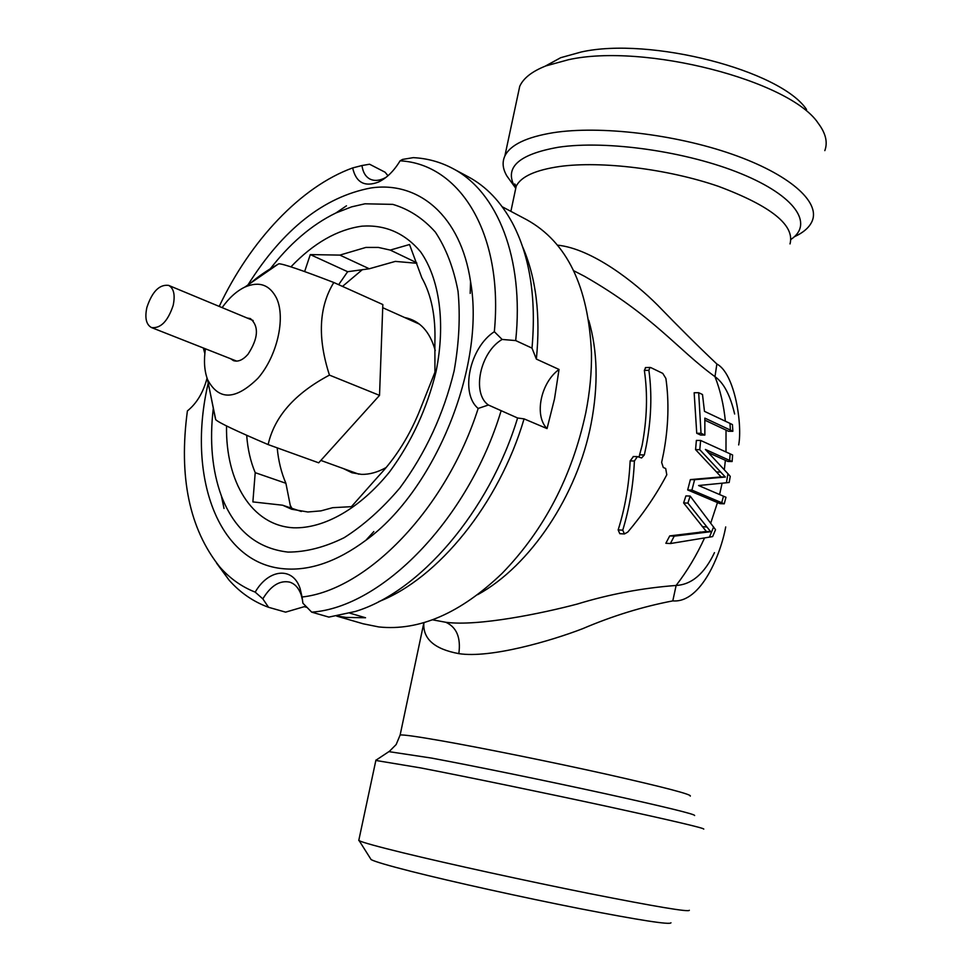 <?xml version="1.0" encoding="UTF-8"?>
<svg xmlns="http://www.w3.org/2000/svg" width="972" height="972" viewBox="0 0 972 972"><rect width="100%" height="100%" fill="white"/><g stroke="black" fill="none" stroke-linecap="round" stroke-linejoin="round"><path stroke-width="1.46" d="M738.671 444.933C742.572 425.201 734.99 373.479 716.874 364.014C698.552 346.688 678.748 327.005 657.449 304.977C635.044 282.524 592.227 248.638 557.442 245.138M423.841 622.651L423.828 622.967C422.82 638.92 434.484 649.138 458.82 653.634C490.362 658.542 550.602 641.034 582.665 628.69C612.579 615.908 642.626 606.65 672.794 600.89C701.177 603.284 720.884 553.882 725.707 526.933M716.874 364.014L714.979 376.662C677.399 349.398 653.621 315.839 584.609 276.352L573.699 270.726M672.794 600.89L676.123 585.46C691.712 584.609 704.493 573.674 714.469 552.643M734.625 413.999C730.264 395.191 723.703 382.749 714.979 376.662C720.301 390.246 723.776 405.093 725.379 421.216M432.455 619.808L445.844 622.287C478.188 626.588 542.485 613.271 577.21 604.074C609.395 594.208 642.358 587.999 676.123 585.46C687.24 571.001 696.705 555.182 704.542 537.99M729.632 460.363L730.154 453.851L700.63 440.45L696.377 440.413L695.563 449.623L721.127 476.936L690.375 479.597L687.678 489.949L720.009 503.642L724.249 503.812L725.975 497.275L698.576 485.526L726.412 482.768L727.955 473.741L705.393 449.453L732.11 461.53L727.882 461.445L708.418 452.66M698.686 392.688L694.154 392.761L696.742 433.269L700.593 435.031L704.858 435.055L701.019 433.281L698.686 392.688L702.501 394.535L704.469 411.35L729.984 423.391L730.397 430.074L732.852 431.276L728.514 431.264L704.919 420.196M730.154 453.851L732.621 455.018L732.11 461.53M638.993 457.071L642.079 445.528C647.073 419.066 647.826 394.025 644.351 370.405L645.651 367.586M670.401 543.542L665.856 543.275L669.744 535.9L706.352 531.477L683.62 502.937L685.904 495.914L690.169 496.06L715.526 529.679L712.646 536.593L670.401 543.542L674.216 536.155L710.702 531.708L687.897 503.095L690.169 496.06M624.437 533.956L622.748 530.165C629.419 508.32 633.307 485.259 634.4 460.995L637.413 456.609L641.593 457.97L644.339 454.932L646.307 445.565C651.301 419.114 652.151 394.025 648.883 370.283L649.976 367.465L650.876 367.635L662.77 373.382L665.893 378.46C669.234 402.019 668.469 426.902 663.572 453.122L661.64 462.405L663.269 467.483L665.686 468.516L666.792 474.786C656.331 494.627 643.318 513.726 627.754 532.085L624.437 533.956L619.82 533.701L618.156 529.922C625.02 508.198 629.006 485.186 630.148 460.91L633.428 456.536M727.943 473.728L730.239 476.365L729.182 482.477L726.412 482.768M687.678 489.949L691.918 490.095L694.603 479.706L725.331 477.045L699.791 449.684L700.63 440.45M724.249 503.812L691.918 490.095M690.375 479.597L694.603 479.706M721.127 476.936L725.331 477.045M695.563 449.623L699.791 449.684M704.858 435.055L704.846 418.118L730.397 430.074M732.852 431.276L732.438 424.606L729.984 423.391M706.352 531.477L710.702 531.708M702.209 526.593L706.717 527.031M683.62 502.937L687.897 503.095M669.744 535.9L674.216 536.155M696.742 433.269L701.019 433.281M502.208 206.757L526.739 219.745C566.87 241.967 588.449 286.339 591.462 352.836C591.754 372.191 589.858 392.153 585.8 412.699C572.107 476.353 544.284 529.837 502.305 573.176C460.509 613.259 419.333 631.18 378.788 626.94L363.224 623.805L336.579 616.066M522.523 246.572C536.107 277.688 540.724 315.195 536.362 359.081L559.034 369.457L554.502 398.909L547.042 428.591L524.078 418.871C499.061 503.885 438.02 578.632 378.861 601.595M349.774 613.125L365.545 617.755L346.154 617.439L337.126 615.981M400.1 160.817L402.53 159.432L413.246 157.646C427.194 158.339 440.304 161.923 452.575 168.411C497.117 191.277 524.406 257.932 515.695 340.577L502.135 339.447C480.204 352.058 471.432 393.21 488.394 405.008L517.602 417.996C489.038 511.952 419.345 592.24 355.193 611.51L328.864 617.099L311.708 612.153L302.9 603.199L302.073 597.015C367.112 589.907 446.063 509.097 478.175 408.447C459.853 393.441 469.695 347.587 494.335 331.695C503.812 233.377 459.622 163.904 400.1 160.817C393.952 170.975 386.795 178.034 378.618 181.995C364.682 187.304 356.031 182.602 352.654 167.925C300.688 186.77 250.241 240.837 219.21 306.411M387.974 175.738L385.07 172.214L369.567 164.219L361.961 165.532C362.872 172.166 365.545 176.685 369.98 179.079C373.977 181.035 378.606 180.828 383.867 178.447L386.2 177.22M524.078 418.871L517.602 417.996M452.575 168.411L468.225 176.795C486.146 186.369 500.872 201.763 512.402 222.989C529.874 256.146 536.41 297.845 532.012 348.122L536.362 359.081M307.286 607.524L304.285 606.662L285.61 612.141L268.551 607.293C253.279 601.717 240.072 592.604 228.93 579.944L216.61 563.189M559.034 369.457C540.76 382.603 533.956 415.615 547.042 428.591M515.695 340.577L532.012 348.122M501.042 411.01C468.14 519.923 381.571 607.439 311.708 612.153M302.486 600.076L301.113 594.67C298.696 587.975 294.893 583.795 289.68 582.131C279.778 580.102 270.824 585.679 262.829 598.874L268.551 607.293M204.837 353.577L203.33 347.988M488.394 405.008L478.175 408.447M494.335 331.695L502.135 339.447M262.829 598.874L255.199 592.13C268.515 568.814 293.034 566.287 300.129 588.607L302.073 597.015M207.06 378.157C203.27 392.494 196.721 403.416 187.402 410.913C178.532 476.997 189.394 529.084 219.964 567.174C229.963 578.486 241.7 586.809 255.199 592.13M187.402 410.913L188.519 410.038M352.654 167.925L361.961 165.532M204.813 348.559L205.347 349.458M247.945 284.942C282.974 229.234 323.883 196.927 370.684 188.009C418.555 180.695 460.85 215.845 470.557 281.613C485.538 365.837 435.225 490.18 365.885 540.274C337.284 561.476 310.044 570.977 284.14 568.802C217.035 563.578 186.648 474.555 208.239 383.065M670.984 922.793C670.012 924.967 639.673 920.265 579.956 908.674C522.948 897.448 452.527 881.859 411.229 871.398C388.156 865.53 374.791 861.605 371.122 859.6L370.441 858.531M689.342 910.278C689.039 912.246 655.881 906.694 589.846 893.645C526.715 881.021 448.396 863.865 402.943 852.784C377.573 846.576 362.993 842.554 359.19 840.707L358.923 839.747M703.752 829.116C704.882 828.266 672.782 820.72 607.451 806.481C544.903 792.933 466.438 776.75 420.657 767.904L375.848 760.456M806.541 109.496C780.638 70.397 649.843 36.572 581.22 52.002L560.71 57.688L545.025 66.254M824.815 150.624C827.913 142.289 825.714 133.176 818.23 123.286C790.26 80.591 644.084 42.829 568.45 59.717L545.912 65.902C532.146 71.321 523.41 78.124 519.728 86.326L517.809 95.341M794.403 236.743C803.71 232.442 809.664 227.132 812.276 220.79C820.21 201.678 789.191 174.073 731.892 154.135C674.726 134.16 599.603 125.449 553.226 132.702C526.399 137.113 510.276 144.877 504.857 156.006C501.977 162.288 502.694 169.019 507.007 176.175L511.26 182.043M514.127 185.178L516.023 187.049M404.619 317.516C419.746 320.505 429.952 331.537 435.249 350.588M386.212 467.496C377.671 472.283 369.409 474.567 361.414 474.36L351.949 472.757L343.481 468.626M291.892 508.32L290.178 505.112M277.214 448.08L277.202 447.849C278.417 460.947 281.321 472.744 285.902 483.278L255.211 472.671C250.545 461.603 247.702 449.137 246.681 435.262M342.508 286.412L362.362 269.645M338.645 284.675L347.648 271.71L369.275 268.77L395.325 261.395L416.818 263.278M290.774 507.943L285.902 483.278M304.625 271.577L310.287 254.591L339.86 255.101L369.275 268.77M310.287 254.591L347.648 271.71M301.332 511.479L282.597 505.209L291.649 509.231L307.82 511.989L320.967 510.871L332.655 507.688L351.414 506.667L378.278 476.377C395.981 457.703 410.099 435.019 420.621 408.337L434.946 372.203L434.873 342.545C435.772 316.556 431.434 294.99 421.86 277.858L409.528 244.519L390.258 250.083L416.611 262.695M339.86 255.101L365.861 247.435L378.387 247.435L390.258 250.083M282.597 505.209L252.878 501.904L255.211 472.671M290.907 266.863C313.616 243.121 337.32 229.562 362.021 226.16C385.301 224.581 404.814 233.122 420.56 251.76C439.538 278.721 445.784 323.081 436.1 371.389C427.036 408.556 411.545 442.017 389.651 471.785C359.98 508.563 324.113 528.78 293.471 527.796C251.736 525.512 225.528 481.638 226.537 425.93M213.305 408.252C209.405 441.239 212.115 470.497 221.422 496.036C234.386 529.74 256.559 548.415 287.943 552.084C305.913 552.108 324.648 547.309 344.161 537.686C363.674 525.305 382.239 508.733 399.869 487.968C425.505 453.317 443.597 414.279 454.131 370.867C459.1 342.764 460.412 316.252 458.043 291.321C453.632 267.993 446.063 248.249 435.347 232.089C423.124 218.372 408.933 209.138 392.785 204.375L364.962 203.804L351.633 206.854L335.972 212.941C311.538 224.811 289.243 243.96 269.098 270.374M222.114 307.614C229.04 297.906 236.621 291.065 244.847 287.08C259.147 280.957 269.754 284.723 276.656 298.392C285.829 318.318 276.996 356.469 257.908 378.302C235.564 400.209 218.797 400.683 207.631 379.736L207.498 379.384C204.351 370.794 203.67 360.612 205.444 348.814M247.131 318.014L250.424 318.585C259.172 326.41 258.345 338.341 247.933 354.367C242.842 360.041 237.994 362.131 233.414 360.612L230.643 358.741M250.703 283.046C257.714 276.838 266.729 270.629 277.725 264.433L278.879 263.789C283.156 263.813 301.466 270.046 333.809 282.5C318.84 306.945 317.382 337.819 329.447 375.107C294.844 393.466 274.408 416.623 268.138 444.581C236.257 430.985 218.785 422.686 215.723 419.685L208.907 386.37M333.809 282.5L382.834 304.552L379.53 395.373L318.695 462.818L268.138 444.581M379.53 395.373L329.447 375.107M146.881 307.431C144.646 317.966 146.201 324.684 151.535 327.576C160.672 328.633 167.877 321.234 173.174 305.39C175.337 294.929 173.818 288.259 168.606 285.379C159.408 284.249 152.167 291.6 146.881 307.431M690.266 796.141C692.343 794.622 664.569 787.344 606.953 774.332C551.829 762.036 482.027 747.93 440.79 740.688C416.684 736.472 403.137 734.577 400.136 735.002L423.828 622.967L425.056 622.287M514.735 193.124L516.205 186.211C521.004 176.576 535.523 170.003 559.775 166.479C601.194 160.781 667.715 168.885 718.405 186.332C771.161 206.076 795.035 225.273 790.017 243.911M515.743 188.398L514.771 186.867C504.091 167.512 518.623 154.305 558.378 147.246C606.528 140.004 687.155 151.45 741.235 173.757C795.606 196.016 813.88 223.937 791.062 239.343M458.82 653.634C460.995 637.681 456.67 627.232 445.844 622.287M724.31 469.768L725.379 460.278M722.099 483.206L719.608 494.517M717.494 502.536L710.751 523.045M725.987 451.968L726.035 430.049M477.738 594.645C530.032 566.008 577.453 495.586 591.195 423.33C598.448 385.228 597.634 350.892 588.74 320.323M715.963 477.325L720.179 477.434M716.461 471.967L720.665 472.064M723.472 496.17L721.746 502.706M713.63 526.958L709.402 537.176M699.925 532.036L704.287 532.267M644.351 370.405L648.883 370.283M640.098 454.872L644.339 454.932M630.148 460.91L634.4 460.995M618.156 529.922L622.748 530.165M694.628 815.532C695.308 814.269 665.346 806.954 604.742 793.577C546.786 780.893 474.215 766.033 431.447 758.063L388.885 751.635M510.883 211.349L516.205 186.211L514.783 183.963L514.771 186.867L507.007 176.175M645.408 367.586L649.976 367.465M633.173 456.536L637.365 456.597M219.964 567.174L228.93 579.944M301.113 594.67L300.129 588.607M470.193 293.41L470.557 281.613M373.831 531.55L365.885 540.274M371.122 859.6L359.19 840.707M400.136 735.002L396.151 744.552L389.493 751.235L376.164 760.08M375.933 760.068L358.765 840.476M560.71 57.688L545.912 65.902M519.728 86.326L504.857 156.006M383.867 178.447L378.618 181.995M221.422 496.036L224.01 508.441M335.972 212.941L346.457 205.821M207.498 379.384L215.395 418.604M244.847 287.08L277.725 264.433M419.552 324.211L382.713 307.699M358.862 474.19L320.857 460.424M236.718 361.134L151.535 327.576M253.157 320.517L168.606 285.379"/></g></svg>
